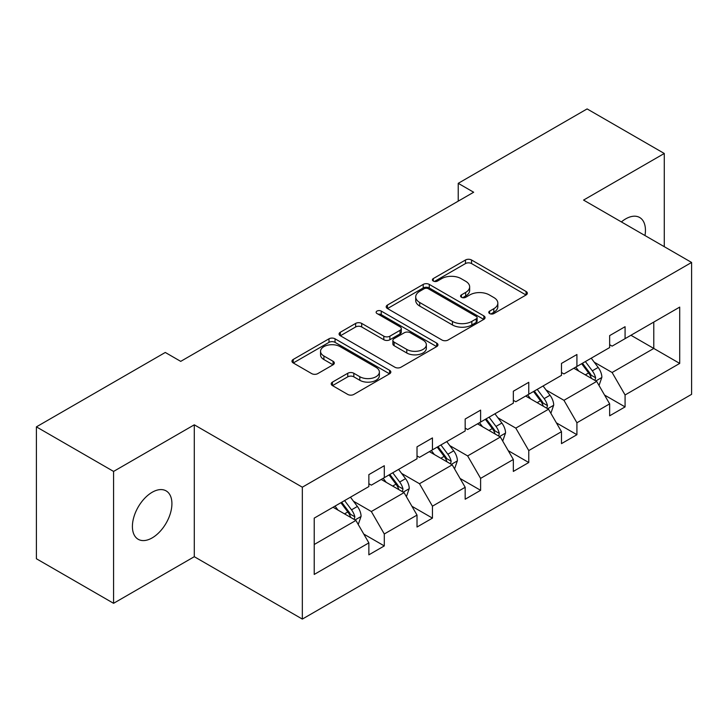 <?xml version="1.0" encoding="UTF-8"?>
<svg xmlns="http://www.w3.org/2000/svg" width="728" height="728" viewBox="0 0 728 728"><rect width="100%" height="100%" fill="white"/><g stroke="black" fill="none" stroke-linecap="round" stroke-linejoin="round"><path stroke-width="1.09" d="M489.644 313.568A3.003 1.729 0 0 0 493.893 313.568L526.08 294.986A4.286 2.475 0 0 0 527.336 293.229A4.286 2.475 0 0 0 526.08 291.482L471.544 259.996A4.286 2.475 0 0 0 465.483 259.996L433.287 278.578A3.003 1.729 0 0 0 432.414 279.807A3.003 1.729 0 0 0 433.287 281.035A3.003 1.729 0 0 0 437.528 281.035L441.696 278.624A13.714 7.917 0 0 1 461.088 278.624L465.638 281.254A13.714 7.917 0 0 1 469.651 286.85A13.714 7.917 0 0 1 465.638 292.447L461.47 294.849A3.003 1.729 0 0 0 460.587 296.078A3.003 1.729 0 0 0 461.47 297.297A3.003 1.729 0 0 0 465.711 297.297L469.879 294.895A13.714 7.917 0 0 1 489.271 294.895L493.812 297.515A13.714 7.917 0 0 1 497.834 303.121A13.714 7.917 0 0 1 493.812 308.718L489.644 311.12A3.003 1.729 0 0 0 488.77 312.348A3.003 1.729 0 0 0 489.644 313.568L489.644 311.12M152.161 537.901A27.937 16.134 120 0 0 170.416 513.276A27.937 16.134 120 0 0 166.13 490.89A27.937 16.134 120 0 0 152.161 492.274A27.937 16.134 120 0 0 133.907 516.898A27.937 16.134 120 0 0 138.193 539.284A27.937 16.134 120 0 0 152.161 537.901M644.972 235.535A27.937 16.134 120 0 0 639.666 217.499A27.937 16.134 120 0 0 625.698 218.882A27.937 16.134 120 0 0 621.384 221.922M332.469 382.1A4.286 2.475 0 0 0 331.213 383.847A4.286 2.475 0 0 0 332.469 385.603L347.766 394.43A4.286 2.475 0 0 0 353.826 394.43L389.58 373.792A4.286 2.475 0 0 0 390.836 372.044A4.286 2.475 0 0 0 389.58 370.297L335.044 338.802A4.286 2.475 0 0 0 328.983 338.802L293.229 359.45A4.286 2.475 0 0 0 291.974 361.197A4.286 2.475 0 0 0 293.229 362.944L311.711 373.619A4.286 2.475 0 0 0 317.772 373.619L333.069 364.783A4.286 2.475 0 0 0 334.325 363.035A4.286 2.475 0 0 0 333.069 361.279L323.905 355.992A11.466 6.616 0 0 1 320.548 351.315A11.466 6.616 0 0 1 327.627 345.199A11.466 6.616 0 0 1 340.113 346.628L376.021 367.367A11.466 6.616 0 0 1 379.379 372.044A11.466 6.616 0 0 1 372.299 378.16A11.466 6.616 0 0 1 359.814 376.722L353.826 373.264A4.286 2.475 0 0 0 347.766 373.264L332.469 382.1L332.469 385.603M194.294 424.815L113.577 471.425L36.4 426.863L36.4 558.749L113.577 603.312L194.294 556.702L302.338 619.082L302.338 487.196L194.294 424.815L194.294 556.702M664.282 246.683L664.282 153.472L583.556 200.082L691.6 262.453L302.338 487.196M664.282 153.472L587.105 108.918L458.231 183.329L458.231 201.146M36.4 426.863L165.283 352.461L180.717 361.37L473.664 192.238L458.231 183.329M441.996 340.031A4.286 2.475 0 0 0 448.057 340.031L483.811 319.383A4.286 2.475 0 0 0 485.066 317.636A4.286 2.475 0 0 0 483.811 315.888L429.274 284.402A4.286 2.475 0 0 0 423.214 284.402L387.46 305.041A4.286 2.475 0 0 0 386.204 306.788A4.286 2.475 0 0 0 387.46 308.536L441.996 340.031M378.205 314.214A3.003 1.729 0 0 1 381.245 314.642L381.245 311.074L436.7 343.088A4.286 2.475 0 0 1 437.956 344.835A4.286 2.475 0 0 1 436.7 346.592L400.946 367.231A4.286 2.475 0 0 1 394.885 367.231L340.34 335.745L340.34 332.241A4.286 2.475 0 0 0 339.084 333.997A4.286 2.475 0 0 0 340.34 335.745M340.34 332.241L355.646 323.414A4.286 2.475 0 0 1 361.707 323.414L383.82 336.181A4.286 2.475 0 0 0 389.88 336.181L400.036 330.321A4.286 2.475 0 0 0 401.292 328.574A4.286 2.475 0 0 0 400.036 326.817L377.004 313.522A3.003 1.729 0 0 1 376.13 312.303A3.003 1.729 0 0 1 377.978 310.701A3.003 1.729 0 0 1 381.245 311.074M113.577 471.425L113.577 603.312M314.223 518.118L368.859 486.568L368.859 474.629L384.293 465.72L384.293 477.659L417.017 458.767L417.017 446.828L432.45 437.919L432.45 449.859L465.174 430.967L465.174 419.028L480.607 410.119L480.607 422.058L513.331 403.166L513.331 391.227L528.765 382.309L528.765 394.248L561.488 375.357L561.488 363.418L576.922 354.509L576.922 366.448L609.645 347.556L609.645 335.617L625.079 326.708L625.079 338.647L679.715 307.098L679.715 363.418L625.079 394.967L625.079 406.906L609.645 415.815L609.645 403.876L576.922 422.768L576.922 434.707L561.488 443.625L561.488 431.677L528.765 450.568L528.765 462.517L513.331 471.425L513.331 459.486L480.607 478.378L480.607 490.317L465.174 499.226L465.174 487.287L432.45 506.178L432.45 518.118L417.017 527.026L417.017 515.087L384.293 533.979L384.293 545.918L368.859 554.836L368.859 542.888L314.223 574.438L314.223 518.118M302.338 619.082L691.6 394.339L691.6 262.453M381.208 479.443L404.049 492.629L371.335 511.52L353.462 501.21M371.335 511.52L384.293 533.979M404.049 492.629L417.017 515.087M368.859 483.72L371.335 485.148L384.293 477.659M429.365 451.642L452.206 464.828L419.492 483.72L401.619 473.409M419.492 483.72L432.45 506.178M452.206 464.828L465.174 487.287M417.017 455.919L419.492 457.348L432.45 449.859M477.523 423.842L500.364 437.028L467.64 455.919L449.777 445.6M467.64 455.919L480.607 478.378M500.364 437.028L513.331 459.486M465.174 428.119L467.64 429.538L480.607 422.058M525.68 396.032L548.521 409.227L515.797 428.119L497.934 417.799M515.797 428.119L528.765 450.568M548.521 409.227L561.488 431.677M513.331 400.309L515.797 401.738L528.765 394.248M573.837 368.231L596.678 381.417L563.954 400.309L546.091 389.999M563.954 400.309L576.922 422.768M596.678 381.417L609.645 403.876M561.488 372.509L563.954 373.937L576.922 366.448M630.939 335.262L653.79 348.448L612.111 372.509L594.248 362.198M612.111 372.509L625.079 394.967M679.715 363.418L653.79 348.448L653.79 322.076L679.715 307.098M609.645 344.708L612.111 346.137L625.079 338.647M314.223 544.499L355.901 520.438L333.051 507.243M355.901 520.438L368.859 542.888M604.549 395.058L625.079 406.906M556.392 422.859L576.922 434.707M508.235 450.659L528.765 462.517M460.078 478.46L480.607 490.317M411.921 506.269L432.45 518.118M363.773 534.07L384.293 545.918M490.845 313.995L493.812 312.276A13.714 7.917 0 0 0 497.834 306.679L497.834 303.121M469.651 286.85L469.651 290.408A13.714 7.917 0 0 1 465.638 296.014L462.671 297.725M526.025 295.013L471.544 263.563A4.286 2.475 0 0 0 465.483 263.563L434.489 281.454M483.756 319.419L429.274 287.96A4.286 2.475 0 0 0 423.214 287.96L387.514 308.572M476.239 318.864A3.003 1.729 0 0 0 477.122 317.636A3.003 1.729 0 0 0 476.239 316.416L428.364 288.77A3.003 1.729 0 0 0 424.124 288.77L419.728 291.309A13.714 7.917 0 0 0 415.715 296.906A13.714 7.917 0 0 0 419.728 302.502L452.452 321.394A13.714 7.917 0 0 0 471.844 321.394L476.239 318.864L476.239 322.422A3.003 1.729 0 0 0 477.122 321.203L477.122 317.636M415.715 296.906L415.715 300.473A13.714 7.917 0 0 0 419.728 306.069L419.728 302.502M476.239 322.422L471.844 324.961A13.714 7.917 0 0 1 452.452 324.961L419.728 306.069M340.404 335.772L355.646 326.972L355.646 323.414M401.292 328.574L401.292 332.132A4.286 2.475 0 0 1 400.036 333.888L389.88 339.749A4.286 2.475 0 0 1 383.82 339.749L361.707 326.972A4.286 2.475 0 0 0 355.646 326.972M381.245 314.642L436.645 346.619M406.779 349.431A11.466 6.616 0 0 0 419.264 350.869A11.466 6.616 0 0 0 426.344 344.754A11.466 6.616 0 0 0 422.986 340.076L410.337 332.769A4.286 2.475 0 0 0 404.277 332.769L394.13 338.629A4.286 2.475 0 0 0 392.874 340.376A4.286 2.475 0 0 0 394.13 342.124L406.779 349.431L406.779 352.998A11.466 6.616 0 0 0 419.264 354.427A11.466 6.616 0 0 0 426.344 348.321L426.344 344.754M392.874 340.376L392.874 343.944A4.286 2.475 0 0 0 394.13 345.691L394.13 342.124M406.779 352.998L394.13 345.691M379.379 372.044L379.379 375.603A11.466 6.616 0 0 1 372.299 381.718A11.466 6.616 0 0 1 359.814 380.289L353.826 376.831A4.286 2.475 0 0 0 347.766 376.831L332.523 385.631M320.548 351.315L320.548 354.873A11.466 6.616 0 0 0 323.905 359.559L323.905 355.992M333.014 364.819L323.905 359.559M389.526 373.828L335.044 342.369A4.286 2.475 0 0 0 328.983 342.369L293.284 362.981M599.026 385.485L601.865 377.286A11.566 6.679 -120 0 0 598.17 367.431L591.236 358.185M578.805 371.107L575.803 367.094M594.967 380.435L595.613 377.777A11.566 6.679 -120 0 0 592.301 370.825L585.376 361.57M582.473 363.245L590.108 373.428A5.897 3.403 60 0 1 591.172 375.211L595.613 377.777M581.672 363.709L588.597 372.964A11.566 6.679 60 0 1 591.482 378.424M550.869 413.286L553.708 405.087A11.566 6.679 -120 0 0 550.013 395.24L543.079 385.986M530.657 398.908L527.645 394.894M546.81 408.235L547.456 405.578A11.566 6.679 -120 0 0 544.153 398.626L537.219 389.371M534.316 391.045L541.951 401.228A5.897 3.403 60 0 1 543.015 403.021L547.456 405.578M533.515 391.509L540.449 400.764A11.566 6.679 60 0 1 543.325 406.224M502.711 441.086L505.55 432.887A11.566 6.679 -120 0 0 501.856 423.041L494.931 413.786M482.5 426.708L479.497 422.704M498.653 436.045L499.308 433.387A11.566 6.679 -120 0 0 495.995 426.426L489.061 417.171M486.168 418.846L493.793 429.029A5.897 3.403 60 0 1 494.858 430.821L499.308 433.387M485.358 419.31L492.292 428.565A11.566 6.679 60 0 1 495.167 434.024M454.554 468.896L457.393 460.697A11.566 6.679 -120 0 0 453.699 450.841L446.774 441.596M434.343 454.518L431.34 450.505M450.505 463.845L451.151 461.188A11.566 6.679 -120 0 0 447.838 454.226L440.904 444.981M438.01 446.646L445.636 456.829A5.897 3.403 60 0 1 446.71 458.622L451.151 461.188M437.2 447.119L444.135 456.365A11.566 6.679 60 0 1 447.019 461.834M406.397 496.696L409.236 488.497A11.566 6.679 -120 0 0 405.541 478.642L398.616 469.396M386.186 482.318L383.183 478.305M402.347 491.646L402.994 488.989A11.566 6.679 -120 0 0 399.681 482.036L392.747 472.781M389.853 474.456L397.479 484.639A5.897 3.403 60 0 1 398.553 486.422L402.994 488.989M389.043 474.92L395.977 484.175A11.566 6.679 60 0 1 398.862 489.635M358.24 524.497L361.079 516.298A11.566 6.679 -120 0 0 357.393 506.451L350.459 497.197M338.029 510.119L335.026 506.106M354.19 519.446L354.836 516.789A11.566 6.679 -120 0 0 351.524 509.837L344.59 500.582M341.696 502.256L349.322 512.439A5.897 3.403 60 0 1 350.396 514.232L354.836 516.789M340.886 502.72L347.82 511.975A11.566 6.679 60 0 1 350.705 517.435M493.812 312.276L493.812 308.718M461.47 297.297L461.47 294.849M465.638 296.014L465.638 292.447M433.287 281.035L433.287 278.578M465.483 263.563L465.483 259.996M471.544 263.563L471.544 259.996M526.08 294.986L526.08 291.482M387.46 308.536L387.46 305.041M423.214 287.96L423.214 284.402M429.274 287.96L429.274 284.402M483.811 319.383L483.811 315.888M452.452 324.961L452.452 321.394M471.844 324.961L471.844 321.394M361.707 326.972L361.707 323.414M383.82 339.749L383.82 336.181M389.88 339.749L389.88 336.181M400.036 333.888L400.036 330.321M436.7 346.592L436.7 343.088M347.766 376.831L347.766 373.264M353.826 376.831L353.826 373.264M359.814 380.289L359.814 376.722M333.069 364.783L333.069 361.279M293.229 362.944L293.229 359.45M328.983 342.369L328.983 338.802M335.044 342.369L335.044 338.802M389.58 373.792L389.58 370.297M595.841 380.944L601.783 377.514M592.301 370.825L598.17 367.431M585.312 374.856L588.597 372.964M547.684 408.745L553.626 405.314M544.153 398.626L550.013 395.24M537.155 402.666L540.449 400.764M499.535 436.545L505.478 433.115M495.995 426.426L501.856 423.041M488.998 430.466L492.292 428.565M451.378 464.346L457.321 460.915M447.838 454.226L453.699 450.841M440.84 458.267L444.135 456.365M403.221 492.155L409.163 488.725M399.681 482.036L405.541 478.642M392.683 486.067L395.977 484.175M355.064 519.956L361.006 516.525M351.524 509.837L357.393 506.451M344.526 513.868L347.82 511.975"/></g></svg>
